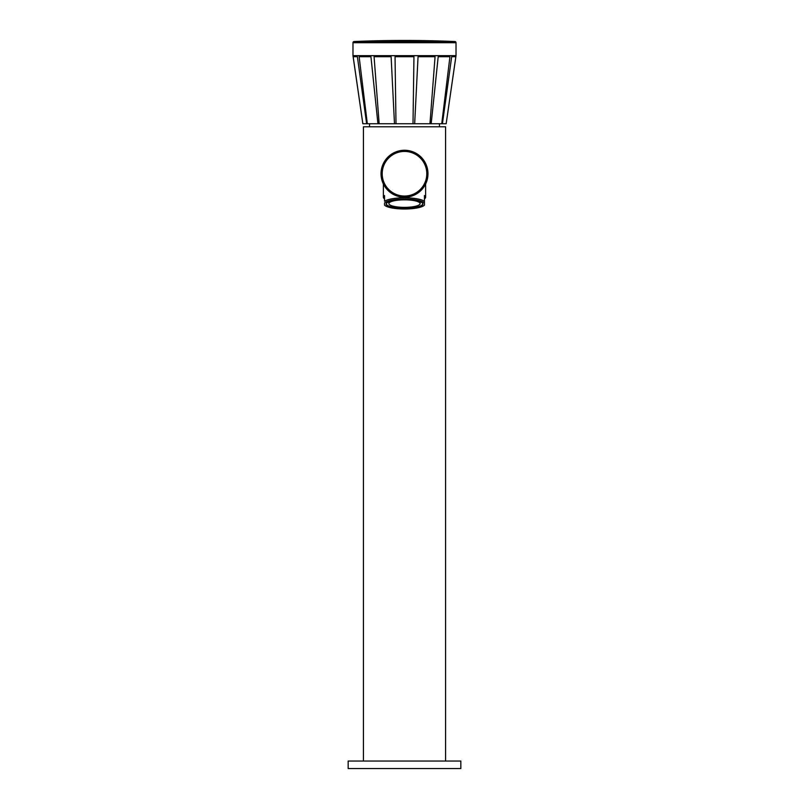 <?xml version="1.0" encoding="UTF-8"?>
<svg xmlns="http://www.w3.org/2000/svg" width="809" height="809" viewBox="0 0 809 809"><rect width="100%" height="100%" fill="white"/><g stroke="black" fill="none" stroke-linecap="round" stroke-linejoin="round"><path stroke-width="1.21" d="M445.577 760.571L445.577 126.791L363.423 126.791L363.423 760.571M401.588 197.032L404.5 197.214A23.471 23.471 0 0 0 427.971 173.733A23.471 23.471 0 0 0 404.5 150.262A23.471 23.471 0 0 0 381.029 173.733A23.471 23.471 0 0 0 404.5 197.214L408.08 196.931M383.203 183.613L382.91 182.955M383.072 183.309L383.395 184.007M384.093 185.332L385.044 186.869M386.257 188.507L387.733 190.166M389.594 191.864L391.556 193.321M391.617 193.361L393.609 194.534M395.955 195.596L398.635 196.466M411.741 196.071L415.098 194.686M420.336 191.066L422.076 189.296M422.49 188.81L423.441 187.597M424.553 185.928L425.392 184.442M425.938 183.299L426.191 182.713M424.452 205.142L424.452 202.978A20.447 4.945 180 0 0 404.5 199.105A20.447 4.945 180 0 0 384.548 202.978L384.548 205.142A20.447 4.945 180 0 0 404.5 209.005A20.447 4.945 180 0 0 424.452 205.142M404.5 199.823A15.614 3.772 180 0 0 388.886 203.605A15.614 3.772 180 0 0 404.5 207.377A15.614 3.772 180 0 0 420.114 203.605A15.614 3.772 180 0 0 404.5 199.823M424.452 202.978L424.452 201.239L424.452 202.978M424.452 198.903A21.125 5.107 180 0 0 425.625 197.224A21.125 5.107 180 0 0 424.452 195.545L424.452 201.239A21.125 5.107 0 0 0 404.5 197.811A21.125 5.107 0 0 0 384.548 201.239L384.548 195.545A21.125 5.107 180 0 0 383.375 197.224A21.125 5.107 180 0 0 384.548 198.903M369.521 126.791A66.672 66.672 0 0 1 369.592 123.737M439.479 126.791A66.672 66.672 0 0 0 439.408 123.737M414.663 123.737L429.963 123.737L435.06 56.711L418.051 56.711L414.663 123.737L394.479 123.737L391.121 56.711L374.082 56.711L379.148 123.737L377.934 123.737L370.937 56.711L359.135 56.711L367.316 123.737L362.837 123.737L352.977 55.669L352.977 42.705L456.023 42.705L456.023 55.669L352.977 55.669M431.177 123.737L441.744 123.737L449.946 56.711L438.195 56.711L431.177 123.737L429.963 123.737M442.422 123.737L446.163 123.737L455.841 56.711L451.685 56.711L442.422 123.737L441.744 123.737M446.163 123.737L456.023 55.669M367.316 123.737L377.934 123.737M379.148 123.737L394.479 123.737M366.639 123.737L357.386 56.711L353.169 56.711L362.847 123.737M413.005 123.737L413.955 56.711L395.045 56.711L395.995 123.737M352.977 42.705A1.173 1.173 0 0 1 354.099 41.532L454.901 41.532A1.173 1.173 0 0 1 456.023 42.705M354.099 41.532A1173.667 1173.667 0 0 1 454.901 41.532M460.837 768.55L348.163 768.55L348.163 761.036L460.837 761.036L460.837 768.55M460.837 761.036L348.163 761.036M404.5 196.041A22.298 22.298 0 0 0 426.798 173.733A22.298 22.298 0 0 0 404.5 151.435A22.298 22.298 0 0 0 382.202 173.733A22.298 22.298 0 0 0 404.5 196.041M404.5 199.601A18.425 4.46 0 0 1 422.925 204.06A18.425 4.46 0 0 1 404.5 208.51A18.425 4.46 0 0 1 386.075 204.06A18.425 4.46 0 0 1 404.5 199.601C420.791 199.843 424.098 203.868 422.692 203.828A18.192 4.399 180 0 1 404.5 208.226A18.192 4.399 180 0 1 386.308 203.828C387.39 201.32 393.447 199.914 404.5 199.611M388.886 201.714L388.886 203.605M420.114 201.714L420.114 203.605M425.625 183.967L425.625 197.224M383.375 183.967L383.375 197.224"/></g></svg>
